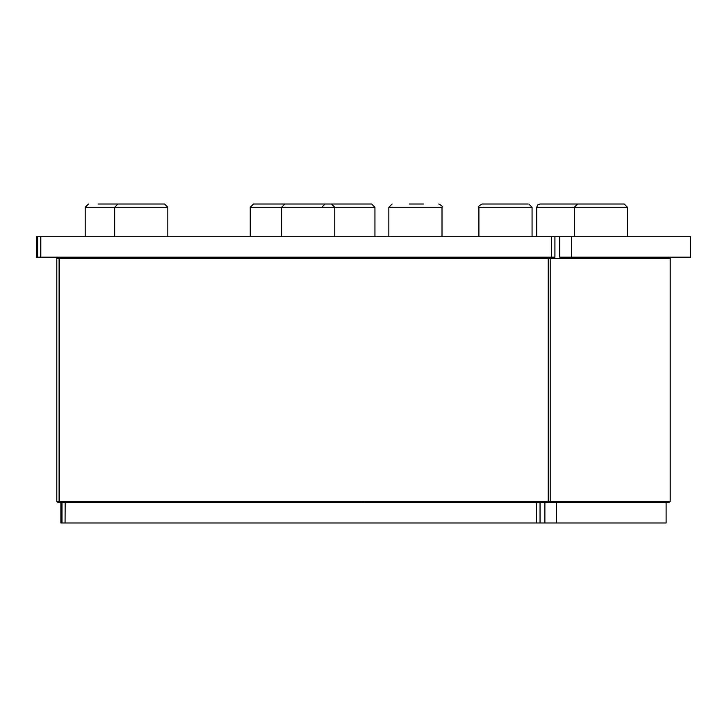 <?xml version="1.0" encoding="UTF-8"?>
<svg xmlns="http://www.w3.org/2000/svg" width="727" height="727" viewBox="0 0 727 727"><rect width="100%" height="100%" fill="white"/><g stroke="black" fill="none" stroke-linecap="round" stroke-linejoin="round"><path stroke-width="1.09" d="M58.024 257.176L56.797 258.403L59.405 258.403A1.227 1.227 0 0 1 60.632 257.176A1.227 1.218 90 0 0 59.414 258.403L59.405 501.312A1.227 1.227 0 0 0 60.632 502.539L547.495 502.539A1.227 0.736 -90 0 0 548.231 501.312L59.414 501.312A1.227 1.218 90 0 0 60.632 502.539L60.323 502.539A1.227 1.218 -90 0 1 59.105 501.312L56.797 501.312L58.024 502.539L60.359 502.511M536.544 502.539L536.544 522.986L540.043 522.986L540.043 502.539L668.976 502.539L670.203 501.312L550.194 501.312A1.227 0.745 90 0 1 549.448 502.539A1.227 0.972 -90 0 1 548.585 501.884M65.176 502.539L65.057 522.986L65.176 502.539M536.544 522.986L65.176 522.986M544.886 502.539L544.886 522.986L556.609 522.986L556.609 502.539M544.886 522.986L540.043 522.986M666.114 502.539L666.114 522.986L556.609 522.986M61.986 502.539L61.986 522.986L65.057 522.986M61.986 522.986L60.886 522.986L60.886 502.539M559.754 236.729L559.754 257.176L690.65 257.176L690.65 236.729L36.35 236.729L36.35 257.176L40.812 257.176L40.812 236.729M551.439 236.729L551.439 257.176L554.919 257.176L554.919 236.729M551.439 257.176L40.812 257.176M88.467 204.014L85.195 207.286L167.828 207.286L164.556 204.014L98.036 204.014M107.914 204.014L121.645 204.014M323.288 204.014L253.523 204.014L250.252 207.286L374.941 207.286L371.67 204.014L323.288 204.014M318.98 204.014L321.534 204.014M140.983 204.014L153.642 204.014M586.607 204.014L539.988 204.014L537.653 204.987L536.717 207.286L627.474 207.286L624.202 204.014L577.583 204.014L610.416 204.014M528.02 204.014L482.174 204.014L528.02 204.014M423.414 204.014L409.292 204.014M269.871 204.014L291 204.014M539.988 204.014L551.957 204.014M564.979 204.014L576.32 204.014M334.765 236.729L334.765 207.286L331.494 204.014L334.311 204.014M339.745 204.014L371.67 204.014M59.414 258.403L548.231 258.403A1.227 0.736 -90 0 0 547.495 257.176A1.227 1.227 0 0 1 548.721 258.403L670.203 258.403L668.976 257.176M548.231 258.403L548.721 258.403L548.721 501.312L548.231 501.312L548.231 258.403M548.467 501.312L550.194 501.312L550.194 258.403A1.227 0.745 90 0 0 549.448 257.176A1.227 0.972 -90 0 0 548.585 257.831M59.105 501.312L59.105 258.403A1.227 1.218 -90 0 1 60.323 257.176L60.359 257.204M363.727 501.657A1.227 1.136 90 0 1 362.655 502.539M571.458 257.176L571.458 236.729M37.622 236.729L37.622 257.176M482.174 204.014C479.057 205.623 477.966 206.713 478.902 207.286L532.064 207.286L528.793 204.014M392.117 204.014L388.845 207.286L442.007 207.286C442.97 206.641 441.88 205.55 438.735 204.014M547.495 502.539A1.227 1.227 0 0 0 548.721 501.312M59.405 258.403L59.405 501.312M670.203 258.403L670.203 501.312M56.797 258.403L56.797 501.312M40.694 257.176L40.694 236.729M85.195 207.286L85.195 236.729M281.603 236.729L281.603 207.286L284.875 204.014M114.666 236.729L114.666 207.286L117.938 204.014M167.828 207.286L167.828 236.729M574.312 236.729L574.312 207.286L577.583 204.014M627.474 207.286L627.474 236.729M478.902 207.286L478.902 236.729M532.064 207.286L532.064 236.729M388.845 207.286L388.845 236.729M442.007 207.286L442.007 236.729M250.252 207.286L250.252 236.729M536.717 207.286L536.717 236.729M321.779 207.286L325.051 204.014M374.941 207.286L374.941 236.729"/></g></svg>
